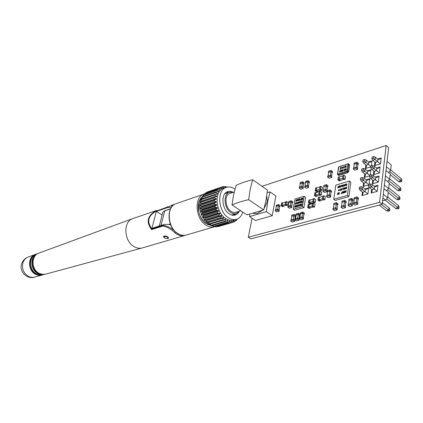 <?xml version="1.0" encoding="UTF-8"?>
<svg xmlns="http://www.w3.org/2000/svg" width="423" height="423" viewBox="0 0 423 423"><rect width="100%" height="100%" fill="white"/><g stroke="black" fill="none" stroke-linecap="round" stroke-linejoin="round"><path stroke-width="0.63" d="M233.221 192.354L229.388 192.248C222.91 193.972 223.968 208.491 230.932 212.573C232.777 213.747 234.559 214.08 236.277 213.567L239.228 211.299L238.598 212.431L237.255 213.943L235.267 215.037C233.38 215.603 231.423 215.238 229.398 213.959C221.742 209.485 220.579 193.538 227.696 191.635C229.467 191.048 231.307 191.286 233.226 192.349M229.932 193.448L229.821 193.48C224.095 194.998 225.025 207.82 231.175 211.437L232.893 212.267L234.939 212.505L240.851 210.807M231.994 204.938L233.602 194.77L236.124 185.359C240.893 183.09 246.408 181.208 252.663 179.717L250.199 189.303L248.655 199.672C242.347 201.041 236.79 202.797 231.994 204.938L246.974 214.863L263.714 209.898L266.062 200.264L267.468 190.117L252.663 179.717M262.355 210.448L257.427 213.493L253.514 213.335M266.76 196.135L267.415 201.48L264.132 208.476M270.033 191.92L267.733 201.417L266.321 211.664L272.253 215.698L275.87 196.018L270.033 191.92L267.22 192.571M346.077 165.7L346.072 167.355L345.718 167.466L345.469 166.144L344.459 167.868L344.703 166.144L344.729 167.524L345.633 165.842L345.871 167.164L346.31 165.652M340.256 167.566L341.551 167.148L340.372 168.978L341.202 168.904L340.05 169.269L341.239 167.439L340.256 167.566L341.551 167.175M343.169 169.634L343.227 170.289L342.323 171.352L342.159 170.628L342.82 169.586L343.169 169.634L342.82 169.586M344.475 170.739L344.052 170.443L344.708 170.421L344.988 169.782L344.327 170.152L344.132 169.734L345.015 168.957L345.216 169.618L344.475 170.739M337.602 173.721L337.882 173.964L346.59 171.236L346.982 170.781L347.902 164.193L347.611 163.955L338.902 166.757L337.48 174.17L338.495 167.402M345.586 170.384L346.046 168.581L345.855 169.935L346.252 169.76L345.586 170.384M341.884 170.041L341.943 170.696L341.038 171.754L340.875 171.035L341.535 169.993L341.884 170.041M343.476 166.535L343.471 168.18L343.333 167.55L342.519 167.809L342.181 168.592L342.429 166.868L342.545 167.608L343.36 167.349L343.709 166.488M340.6 170.443L340.658 171.098L339.759 172.161L339.595 171.437L340.251 170.395L340.6 170.443M293.224 209.174L294.741 210.242L303.941 207.624L305.628 197.367L304.116 196.272L294.958 199.006L293.224 209.174L302.419 206.54L304.116 196.272M314.368 195.505L315.325 195.225L315.759 192.465L314.807 192.751L314.368 195.505L315.886 196.616L316.89 196.029M322.067 190.186L322.49 187.431L320.983 186.305L320.021 186.596L319.592 189.345L321.105 190.472L322.067 190.186L320.555 189.055L320.983 186.305M307.648 207.365L308.594 207.096L309.044 204.314L308.097 204.584L307.648 207.365L309.176 208.454L310.17 207.883M308.378 202.855L309.319 202.58L309.768 199.815L308.822 200.095L308.378 202.855L309.9 203.949L310.894 203.373M324.949 199.635L325.372 196.832L323.849 195.706L322.876 195.986L322.442 198.789L323.97 199.915L324.949 199.635L323.421 198.509L323.849 195.706M330.686 196.975L330.844 195.918L329.321 194.781L326.688 195.548L326.524 196.6L328.052 197.731L330.686 196.975L329.163 195.838L329.321 194.781M327.82 186.807L327.978 185.771L326.466 184.634L323.875 185.422L323.717 186.458L326.307 185.671L327.82 186.807L327.513 186.903M303.941 183.852L304.105 182.858L302.614 181.753L300.193 182.525L300.023 183.519L302.445 182.752L303.941 183.852L303.64 183.947M309.335 182.789L309.499 181.79L308.002 180.679L305.549 181.456L305.385 182.456L307.838 181.679L309.335 182.789L309.033 182.884M281.136 205.652L282.009 205.393L282.485 202.728L281.612 202.987L281.136 205.652L282.643 206.699L283.574 206.144M279.91 206.561L280.089 205.567L278.588 204.521L276.277 205.208L276.097 206.197L278.403 205.515L279.619 206.646M292.573 202.829L292.748 201.824L291.241 200.751L288.856 201.459L288.676 202.469L291.066 201.76L292.573 202.829L292.277 202.918M332.425 172.626L332.578 171.606L331.087 170.448L328.497 171.278L328.343 172.298L330.934 171.468L332.425 172.626L332.118 172.727M345.078 179.252L345.475 176.454L343.968 175.281L342.953 175.593L342.556 178.39L344.068 179.564L345.078 179.252L343.571 178.078L343.968 175.281M295.561 216.544L295.735 215.513L294.207 214.445L291.77 215.127L291.595 216.158L294.027 215.481L295.561 216.544L295.259 216.629M304.211 214.154L304.38 213.113L302.847 212.034L300.362 212.727L300.187 213.768L302.678 213.076L304.211 214.154L303.904 214.239M299.056 220.219L299.23 219.177L297.692 218.109L295.222 218.781L295.048 219.823L296.586 220.891L299.056 220.219L297.517 219.151L298.305 214.419L296.148 215.016L295.529 218.696M357.578 169.353L357.721 168.301L356.219 167.101L353.459 167.968L353.316 169.02L354.818 170.215L357.578 169.353L356.076 168.153L356.219 167.101M337.887 204.854L338.04 203.775L336.502 202.633L333.8 203.384L333.647 204.462L336.348 203.712L337.887 204.854L337.57 204.944M358.228 164.452L358.371 163.405L356.875 162.194L354.12 163.077L353.977 164.124L356.732 163.246L358.228 164.452L357.916 164.552M337.168 209.919L337.321 208.83L335.777 207.693L333.07 208.433L332.912 209.517L334.456 210.649L337.168 209.919L335.619 208.777L335.777 207.693M352.396 205.8L352.539 204.695L350.995 203.526L348.187 204.298L348.039 205.398L349.583 206.561L352.396 205.8L350.847 204.632L350.995 203.526M266.321 211.664L249.565 216.576L255.471 220.489L272.253 215.698M252.066 218.231L248.338 237.218L379.584 202.305L386.167 145.491L261.985 186.268M357.715 204.362L357.858 203.252L356.309 202.072L353.469 202.85L353.321 203.96L354.865 205.129L357.715 204.362L356.166 203.188L356.309 202.072M345.406 207.688L345.554 206.593L344.01 205.441L341.245 206.197L341.091 207.291L342.641 208.439L345.406 207.688L343.857 206.535L344.01 205.441M358.381 199.191L358.53 198.091L356.986 196.906L354.151 197.7L354.003 198.799L356.843 198.012L358.381 199.191L358.059 199.281M353.078 200.661L353.226 199.561L351.682 198.392L348.885 199.175L348.732 200.269L351.539 199.487L353.078 200.661L352.756 200.745M346.104 202.585L346.257 201.496L344.719 200.338L341.958 201.105L341.81 202.194L344.565 201.427L346.104 202.585L345.787 202.675M303.413 219.045L303.582 217.993L302.043 216.914L299.553 217.596L299.378 218.649L300.917 219.717L303.413 219.045L301.874 217.967L302.646 213.208L300.467 213.816L299.854 217.517M294.746 221.388L294.921 220.346L293.382 219.283L290.945 219.955L290.765 220.991L292.304 222.049L294.746 221.388L293.208 220.325L294.006 215.614L291.875 216.206L291.246 219.87M299.865 215.36L300.034 214.318L298.506 213.245L296.042 213.932L295.867 214.969L298.331 214.287L299.865 215.36L299.558 215.439M337.861 179.828L338.865 179.521L339.267 176.735L338.268 177.041L337.861 179.828L339.373 180.991L340.42 180.367M331.717 177.406L331.87 176.38L330.368 175.228L327.772 176.047L327.614 177.073L329.115 178.215L331.717 177.406L330.215 176.259L330.897 171.616L328.629 172.341L328.079 175.947M291.764 207.545L291.939 206.535L290.421 205.467L288.031 206.165L287.857 207.175L289.374 208.238L291.764 207.545L290.247 206.482L291.04 201.893L288.951 202.511L288.333 206.08M279.074 211.214L279.254 210.215L277.742 209.168L275.431 209.845L275.246 210.844L276.758 211.881L279.074 211.214L277.562 210.173L278.387 205.641L276.367 206.244L275.722 209.76M287.64 205.234L288.105 202.564L286.598 201.501L285.715 201.766L285.245 204.436L286.752 205.493L287.64 205.234L286.128 204.177L286.598 201.501M308.568 187.484L308.732 186.474L307.235 185.369L304.772 186.131L304.608 187.14L306.109 188.24L308.568 187.484L307.066 186.374L307.812 181.821L305.66 182.498L305.073 186.041M303.164 188.51L303.328 187.511L301.832 186.416L299.405 187.172L299.235 188.172L300.737 189.261L303.164 188.51L301.662 187.415L302.419 182.889L300.304 183.561L299.706 187.077M327.09 191.661L327.243 190.62L325.731 189.483L323.135 190.26L322.971 191.302L324.489 192.433L327.09 191.661L325.573 190.53L325.731 189.483M331.415 192.058L331.569 191.006L330.051 189.864L327.423 190.641L327.265 191.693L329.898 190.916L331.415 192.058L331.103 192.148M317.916 200.1L318.884 199.82L319.317 197.028L318.35 197.308L317.916 200.1L319.439 201.216L320.454 200.629M315.278 202.406L315.717 199.635L314.194 198.524L313.242 198.805L312.798 201.575L314.326 202.68L315.278 202.406L313.755 201.3L314.194 198.524M314.564 206.937L315.008 204.145L313.48 203.04L312.523 203.315L312.079 206.107L313.612 207.207L314.564 206.937L313.036 205.837L313.48 203.04M315.135 190.688L316.087 190.403L316.52 187.664L315.569 187.955L315.135 190.688L316.647 191.809L317.647 191.212M321.321 195.019L321.75 192.254L320.232 191.127L319.27 191.418L318.836 194.183L320.359 195.304L321.321 195.019L319.804 193.898L320.232 191.127M333.752 199.275L335.286 200.417L348.927 196.568L350.879 182.239L349.361 181.055L335.82 185.126L333.752 199.275L347.394 195.4L349.361 181.055M338.416 175.27L339.061 175.45L347.769 172.743L348.737 171.606L349.652 165.023L348.726 163.923M295.873 202.85L295.243 203.384L296.153 202.643L296.359 203.363L295.376 204.409L295.164 204.055L295.64 204.198L296.163 203.421L295.873 202.85M298.728 201.983L298.749 202.638L297.972 203.643L297.845 202.903L298.728 201.983M299.463 200.439L299.923 198.688L299.701 200.01L300.044 199.862L299.463 200.439M297.284 199.471L297.39 199.83L297.993 199.651L297.004 201.142L297.041 199.936L297.454 199.445M300.399 204.182L300.309 205.837L299.399 206.096L300.145 205.694L300.235 205.144L299.68 205.118L300.267 204.949L300.589 204.15M297.813 204.933L297.406 205.916L297.707 206.588L297.269 206.138L296.592 206.905L297.168 205.98L296.824 205.218L297.321 205.726L298.035 204.891M299.347 201.665L299.458 202.025L300.066 201.85L299.066 203.347L299.103 202.131L299.521 201.639M302.022 201.533L302.757 200.661L302.107 201.718L302.419 202.39L301.969 201.945L301.287 202.717L301.863 201.787L301.514 201.025L302.022 201.533L302.741 200.692M301.911 203.743L301.821 205.404L301.218 205.578L300.832 205.245L301.276 204.679L300.917 204.029L301.583 204.568L302.101 203.712M295.333 205.626L295.804 206.075L295.307 205.821L294.947 206.207L295.635 206.762L294.826 207.376L294.662 207.006L295.434 206.831L294.752 206.276L295.703 205.652M301.023 201.38L300.399 201.353L301.287 201.094L300.393 202.532L301.065 202.326L300.362 202.945L300.705 201.776M296.285 205.372L295.994 207.08L296.475 205.345M299.283 204.505L298.442 206.376L298.189 204.822L298.464 205.24L299.479 204.473M296.428 199.704L296.74 200.021L296.386 199.899L295.973 200.624L296.481 200.301L296.634 200.735L295.936 201.433L295.783 200.751L296.66 199.73M298.945 199.185L298.326 199.159L299.209 198.9L298.315 200.328L298.982 200.121L298.289 200.74L298.627 199.577M301.388 198.25L301.298 199.894L300.393 200.158L301.134 199.756L301.229 199.212L300.668 199.191L301.261 199.016L301.578 198.218M296.793 204.029L297.253 202.279L297.031 203.606L297.369 203.458L296.793 204.029M302.101 198.736L301.943 199.704L301.906 198.784L302.831 197.864L302.81 199.45L302.688 198.086L302.101 198.736M338.812 189.684L338.939 190.101L339.394 189.969L338.643 190.842L338.712 190.366L338.289 190.292L339.003 189.652M345.036 185.967L344.608 185.655L345.274 185.649L345.559 184.994L344.893 185.364L344.687 184.925L345.58 184.142L345.792 184.835L345.036 185.967M342.44 185.015L342.847 185.327L342.403 185.221L341.937 185.993L342.572 185.639L342.762 186.072L341.916 186.829L341.71 186.136L342.757 185.047M339.473 185.919L339.458 187.616L339.103 187.722L338.865 186.358L337.84 188.098L338.093 186.332L338.114 187.754L339.029 186.057L339.262 187.415L339.706 185.877M342.773 188.23L343.825 187.923L343.333 189.779L343.555 188.198L342.773 188.23L343.82 187.949M346.59 187.331L345.781 187.347L346.902 187.019L345.845 188.568L346.12 188.764L346.707 188.304L345.808 188.991L345.623 188.632L346.204 187.759M342.307 191.682L342.297 193.401L341.16 193.729L342.085 193.263L342.165 192.692L341.43 192.703L342.196 192.486L342.545 191.64M346.051 190.593L346.04 192.322L345.147 191.291L344.719 192.703L344.972 190.91L345.866 191.936L346.289 190.551M344.174 191.138L344.169 192.862L343.423 193.078L342.916 192.761L343.439 192.148L342.963 191.492L343.814 192.016L344.412 191.096M339.14 192.602L339.124 194.316L338.765 194.421L338.527 193.036L337.496 194.786L337.755 193.004L337.776 194.443L338.442 192.803L338.923 194.109L339.373 192.56M344.507 187.722L344.666 188.092L345.38 188.103L344.259 189.483L344.227 188.219L344.719 187.685M342.255 188.526L342.318 189.208L341.409 190.281L341.229 189.525L341.9 188.468L342.255 188.526M341.361 185.359L340.42 187.331L340.002 185.766L340.372 186.173L341.599 185.316M344.206 184.65L344.269 185.327L343.36 186.4L343.18 185.655L343.851 184.592L344.206 184.65M346.321 185.581L346.791 183.741L346.596 185.126L346.997 184.957L346.321 185.581M339.97 190.762L340.436 188.922L340.24 190.302L340.642 190.139L339.97 190.762M248.338 237.218L250.865 238.836L382.159 204.32L388.631 147.601L386.167 145.491M315.759 192.465L316.044 192.677M315.325 195.225L316.843 196.335M319.222 191.725L315.859 192.729L315.479 195.146L316.742 196.071L320.068 195.093M316.52 187.664L316.801 187.87M316.087 190.403L317.599 191.524M319.973 186.908L316.621 187.928L316.24 190.324L317.499 191.259L320.824 190.26M309.044 204.314L309.335 204.526M308.594 207.096L310.122 208.19M312.475 203.627L309.139 204.579L308.748 207.011L310.022 207.926L313.316 206.995M309.768 199.815L310.054 200.026M309.319 202.58L310.847 203.68M313.194 199.111L309.863 200.079L309.477 202.501L310.746 203.415L314.035 202.469M319.317 197.028L319.603 197.24M318.884 199.82L320.407 200.936M322.828 196.298L319.418 197.298L319.037 199.741L320.306 200.671L323.68 199.698M327.265 191.693L327.534 191.894M329.3 194.786L329.855 191.059L327.555 191.735L327 195.458M329.855 191.059L331.124 192.01L330.575 195.717M323.717 186.458L323.981 186.654M325.715 189.488L326.27 185.813L324.007 186.501L323.442 190.17M326.27 185.813L327.534 186.765L326.979 190.419M302.419 182.889L303.666 183.809L303.074 187.326M307.812 181.821L309.054 182.747L308.478 186.284M282.485 202.728L282.77 202.929M282.009 205.393L283.521 206.445M285.662 202.062L282.585 202.982L282.167 205.314L283.426 206.191L286.466 205.292M278.387 205.641L279.64 206.514L279.006 210.041M291.04 201.893L292.298 202.786L291.685 206.355M330.897 171.616L332.14 172.584L331.606 176.18M339.267 176.735L339.547 176.951M338.865 179.521L340.372 180.684M342.91 175.91L339.368 177.004L339.013 179.442L340.272 180.415L343.788 179.341M294.006 215.614L295.28 216.497L294.662 220.166M298.305 214.419L299.579 215.312L298.966 218.998M302.646 213.208L303.925 214.112L303.323 217.808M353.977 164.124L354.252 164.341M356.187 167.106L356.684 163.4L354.273 164.166L353.771 167.868M356.684 163.4L357.932 164.404L357.446 168.079M333.647 204.462L333.921 204.669M335.756 207.698L336.306 203.854L333.943 204.51L333.387 208.343M336.306 203.854L337.591 204.806L337.046 208.624M341.81 202.194L342.085 202.4M343.984 205.446L344.523 201.57L342.107 202.242L341.567 206.107M344.523 201.57L345.803 202.538L345.274 206.382M348.732 200.269L349.017 200.481M350.968 203.537L351.492 199.635L349.038 200.317L348.51 204.209M351.492 199.635L352.777 200.608L352.259 204.483M354.003 198.799L354.289 199.016M356.277 202.083L356.795 198.16L354.31 198.852L353.792 202.765M356.795 198.16L358.08 199.143L357.572 203.035M249.565 216.576L249.819 214.255M387.05 161.454L391.259 164.981L390.662 170.337L388.679 172.621M386.025 170.427L390.265 173.927L389.662 179.347L387.642 181.668M384.988 179.511L389.26 182.985L388.652 188.473L386.596 190.821L388.245 192.148L387.627 197.7L385.565 200.058L382.556 200.862M379.584 202.305L382.159 204.32M390.662 170.337L386.437 166.826M389.662 179.347L385.406 175.862M388.652 188.473L384.364 185.01M386.596 190.821L383.941 188.69M388.245 192.148L383.941 188.7M387.627 197.7L383.307 194.268M385.565 200.058L382.889 197.943M401.676 181.536L400.782 180.774L401.02 178.485L401.85 179.865L401.676 181.536L399.962 182.022L398.429 181.446L400.782 180.774L389.62 171.537M401.02 178.485L390.709 169.919M398.429 181.446L390.186 174.646M389.652 183.936L389.16 183.873M400.766 190.413L399.862 189.663L400.1 187.347L400.941 188.721L400.766 190.413L399.042 190.884L397.493 190.313L399.862 189.663L388.647 180.515M400.1 187.347L389.72 178.839M397.493 190.313L389.197 183.566M399.841 199.392L398.931 198.657L399.175 196.309L400.015 197.678L399.841 199.392L398.106 199.846L396.552 199.286L398.931 198.657L387.664 189.599M399.175 196.309L388.716 187.87M396.552 199.286L388.192 192.592M389.958 198.799L387.706 196.97M398.905 208.476L397.985 207.756L398.233 205.382L399.085 206.747L398.905 208.476L397.165 208.914L395.6 208.365L397.985 207.756L386.67 198.789M398.233 205.382L387.706 197.007M395.6 208.365L385.194 200.153M379.177 205.102L386.384 210.707L388.721 210.115L381.52 204.489M388.98 207.756L389.837 209.105L389.652 210.818L388.721 210.115L388.98 207.756L382.36 202.569M389.652 210.818L387.944 211.251L386.384 210.707M370.395 183.947L372.05 184.55L371.754 186.971L374.323 189.007L374.614 186.591L375.841 186.712L377.956 185.232L377.231 191.365L374.323 189.007L371.928 189.684L369.358 187.653L368.433 186.215L370.178 185.713L370.395 183.947L368.655 184.454L368.433 186.215M372.05 184.55L374.614 186.591M370.178 185.713L371.754 186.971L369.358 187.653M361.136 186.633L362.786 187.225L362.479 189.626L365.049 191.63L365.35 189.24L366.572 189.356L368.666 187.886L367.91 193.967L365.049 191.63L362.707 192.291L360.137 190.292L359.206 188.875L360.909 188.383L361.136 186.633L359.434 187.13L359.206 188.875M362.786 187.225L365.35 189.24M360.909 188.383L362.479 189.626L360.137 190.292M371.531 174.71L373.176 175.323L372.885 177.708L375.434 179.764L375.724 177.374L376.972 177.496L379.045 176.026L378.326 182.091L375.434 179.764L373.054 180.462L370.5 178.416L369.586 176.967L371.32 176.449L371.531 174.71L369.802 175.228L369.586 176.967M373.176 175.323L375.724 177.374M371.32 176.449L372.885 177.708L370.5 178.416M362.321 177.475L360.623 177.983L360.396 179.712L362.093 179.204L362.321 177.475L363.954 178.078L363.653 180.447L366.202 182.466L366.503 180.103L367.746 180.219L369.797 178.765L369.105 184.322M363.954 178.078L366.503 180.103M362.093 179.204L363.653 180.447L361.321 181.134L363.875 183.148L366.202 182.466L368.66 184.454M372.658 165.578L374.292 166.202L374.001 168.56L376.533 170.628L376.819 168.269L378.088 168.386L380.118 166.937L379.41 172.922L376.533 170.628L374.165 171.347L371.632 169.285L370.722 167.836L372.446 167.302L372.658 165.578L370.934 166.117L370.722 167.836M374.292 166.202L376.819 168.269M372.446 167.302L374.001 168.56L371.632 169.285M363.489 168.428L361.797 168.951L361.575 170.654L363.267 170.131L363.489 168.428L365.112 169.036L364.811 171.378L367.344 173.414L367.64 171.077L368.904 171.188L370.913 169.755L370.252 175.096M365.112 169.036L367.64 171.077M363.267 170.131L364.811 171.378L362.495 172.087L365.028 174.117L367.344 173.414L369.781 175.371M373.562 158.26L373.773 156.558L372.055 157.107L371.843 158.81L373.562 158.26L377.623 161.602L377.903 159.275L375.391 157.187L375.106 159.519L372.748 160.269L375.259 162.342L375.423 164.193L374.487 165.721L374.937 162.072M364.642 159.482L362.96 160.021L362.738 161.708L364.425 161.168L364.642 159.482L366.255 160.1L365.958 162.416L368.475 164.468L368.766 162.157L370.046 162.268L372.018 160.846L371.383 165.975M366.255 160.1L368.766 162.157M364.425 161.168L365.958 162.416L363.648 163.146L366.165 165.187L368.475 164.468L370.897 166.403M361.321 181.134L360.396 179.712M362.495 172.087L361.575 170.654M363.648 163.146L362.738 161.708M373.773 156.558L375.391 157.187M372.748 160.269L371.843 158.81M389.34 184.021L390.101 184.301M367.91 193.967L361.961 195.627L362.881 194.131L362.707 192.291M377.231 191.365L371.151 193.062L372.097 191.529L371.928 189.684M368.597 184.904L363.124 186.49L364.044 184.988L363.875 183.148M378.326 182.091L372.277 183.841L373.218 182.308L373.054 180.462M379.41 172.922L373.393 174.725L374.329 173.197L374.165 171.347M369.728 175.825L364.282 177.454L365.197 175.963L365.028 174.117M370.844 166.852L365.424 168.528L366.334 167.037L366.165 165.187M377.649 159.064L381.181 157.953L379.188 159.386L377.903 159.275M381.181 157.953L380.483 163.87L377.623 161.602L375.259 162.342M248.655 199.672L263.714 209.898M353.321 203.96L356.166 203.188M348.039 205.398L350.847 204.632M341.091 207.291L343.857 206.535M332.912 209.517L335.619 208.777M356.843 198.012L356.986 196.906M356.732 163.246L356.875 162.194M351.539 199.487L351.682 198.392M336.348 203.712L336.502 202.633M344.565 201.427L344.719 200.338M353.316 169.02L356.076 168.153M299.378 218.649L301.874 217.967M295.048 219.823L297.517 219.151M290.765 220.991L293.208 220.325M302.678 213.076L302.847 212.034M298.331 214.287L298.506 213.245M294.027 215.481L294.207 214.445M342.556 178.39L343.571 178.078M327.614 177.073L330.215 176.259M330.934 171.468L331.087 170.448M287.857 207.175L290.247 206.482M291.066 201.76L291.241 200.751M275.246 210.844L277.562 210.173M278.403 205.515L278.588 204.521M285.245 204.436L286.128 204.177M304.608 187.14L307.066 186.374M307.838 181.679L308.002 180.679M299.235 188.172L301.662 187.415M302.445 182.752L302.614 181.753M322.971 191.302L325.573 190.53M326.307 185.671L326.466 184.634M329.898 190.916L330.051 189.864M326.524 196.6L329.163 195.838M322.442 198.789L323.421 198.509M312.798 201.575L313.755 201.3M312.079 206.107L313.036 205.837M319.592 189.345L320.555 189.055M318.836 194.183L319.804 193.898M339.013 179.442L342.561 178.358M282.167 205.314L285.25 204.404M319.037 199.741L322.453 198.752M309.477 202.501L312.809 201.538M308.748 207.011L312.084 206.064M316.24 190.324L319.598 189.314M315.479 195.146L318.842 194.146M347.394 195.4L348.927 196.568M302.419 206.54L303.941 207.624M345.797 192.391L345.147 191.291M344.75 192.692L344.972 190.91M346.072 190.614L345.866 191.936M343.027 193.094L342.916 192.761M342.942 192.777L343.439 192.148M343.333 192.105L342.963 191.492M342.984 191.513L343.249 191.434M343.725 192.058L344.063 191.942M344.089 191.963L344.2 191.159M343.227 192.877L343.978 192.745L344.031 192.148L343.159 192.682L343.952 192.724L344.031 192.148M341.218 193.544L342.085 193.263M342.112 193.285L342.165 192.692M341.456 192.724L342.196 192.486M342.223 192.502L342.334 191.698M338.786 194.416L338.527 193.036M337.528 194.776L337.755 193.004M338.442 192.803L337.776 194.443M339.167 192.624L338.923 194.109M345.808 187.368L346.902 187.045M346.141 188.785L346.49 188.346M345.739 188.959L345.623 188.632M345.649 188.653L346.226 187.78M345.406 187.902L344.666 188.092M344.29 189.472L344.412 188.383M344.47 188.177L344.534 187.743M344.544 188.965L345.131 188.203L344.634 188.32L344.544 188.965L345.105 188.182M343.36 189.768L343.555 188.198M341.345 190.255L341.229 189.525M341.255 189.546L341.9 188.468M341.927 188.489L342.233 188.505M341.52 190.054L341.948 189.895L342.059 188.706M341.921 189.874L341.99 188.669L341.446 189.462L341.557 190.07L341.948 189.895M339.124 187.717L338.865 186.358M337.871 188.087L338.093 186.332M338.781 186.131L338.114 187.754M339.5 185.94L339.262 187.415M340.441 187.326L340.002 185.766M341.091 185.961L340.372 186.173M341.118 185.977L341.387 185.38M340.584 187.088L341.017 186.205L340.415 186.358L340.584 187.088L340.991 186.183M342.36 185.649L341.937 185.993M342.387 185.665L342.667 185.692M341.832 186.792L341.71 186.136M341.736 186.157L342.466 185.036M341.969 186.612L342.493 185.898M342.265 185.871L342.006 186.628L342.545 186.125L342.265 185.871M343.296 186.374L343.18 185.655M343.206 185.671L343.851 184.592M343.878 184.613L344.185 184.629M343.465 186.173L343.899 186.014L344.01 184.83M343.873 185.998L343.941 184.793L343.397 185.591L343.508 186.189L343.899 186.014M344.724 185.946L344.608 185.655M345.295 185.665L345.559 184.994M344.808 185.327L344.687 184.925M344.713 184.946L345.311 184.158M345.337 184.179L345.691 184.206M344.988 185.121L345.538 184.391M345.2 185.131L345.464 184.349L344.909 184.851L345.226 185.147M346.352 185.575L346.569 183.804M347.024 184.788L346.596 185.126M339.389 189.996L338.939 190.101M338.675 190.831L338.712 190.366M338.315 190.313L338.744 190.16M338.77 190.181L338.839 189.7M339.997 190.752L340.219 188.986M340.663 189.969L340.24 190.302M300.922 205.594L300.832 205.245M300.853 205.266L301.276 204.679M300.917 204.029L301.176 204.626M301.509 204.605L301.784 204.51M301.805 204.531L301.932 203.759M301.271 205.398L301.773 204.727L301.028 205.187L301.657 205.261L301.747 204.711M295.635 206.123L295.55 205.853M295.08 206.413L295.471 206.44M294.773 207.355L294.662 207.006M295.132 207.185L295.434 206.831M294.847 206.588L294.752 206.276M294.778 206.297L295.36 205.647M302.191 202.458L301.969 201.945M301.335 202.707L301.863 201.787M301.89 201.803L301.514 201.025M300.425 201.374L301.282 201.121M300.61 202.754L300.89 202.358M300.314 202.924L300.214 202.585M300.24 202.601L300.732 201.792M300.06 201.877L299.458 202.025M299.098 203.336L299.241 202.294M299.304 202.099L299.373 201.681M299.315 202.871L299.807 202.131M296.026 207.069L296.312 205.393M297.485 206.651L297.269 206.138M296.639 206.895L297.168 205.98M297.189 205.996L296.824 205.218M297.834 204.949L297.321 205.726M298.464 206.366L298.189 204.822M299.04 205.076L298.464 205.24M299.066 205.092L299.31 204.521M298.585 206.144L298.976 205.308L298.49 205.419L298.585 206.144L298.95 205.287M299.458 205.916L300.145 205.694M300.171 205.715L300.235 205.144M299.701 205.139L300.267 204.949M300.293 204.965L300.42 204.198M296.327 200.312L295.973 200.624M295.883 201.406L295.783 200.751M295.809 200.766L296.454 199.725M295.984 201.232L296.417 200.539M296.243 200.518L296.01 201.242L296.465 200.777L296.243 200.518M297.993 199.677L297.39 199.83M297.031 201.131L297.179 200.1M297.242 199.899L297.311 199.487M297.247 200.666L297.739 199.931M298.352 199.18L299.204 198.926M298.538 200.55L298.812 200.153M298.241 200.719L298.141 200.38M298.167 200.402L298.654 199.593M299.489 200.428L299.748 198.736M300.071 199.704L299.701 200.01M300.452 199.984L301.134 199.756M301.16 199.772L301.229 199.212M300.695 199.207L301.261 199.016M301.287 199.032L301.414 198.271M297.929 203.622L297.845 202.903M297.871 202.918L298.442 201.908M298.421 203.283L298.495 202.104L298.019 202.85L298.093 203.442L298.421 203.283L298.548 202.131M296.819 204.023L297.078 202.331M297.395 203.299L297.031 203.606M295.275 203.384L295.889 202.659M295.91 202.675L296.243 202.686M295.312 204.383L295.164 204.055M295.666 204.219L296.163 203.421M296.19 203.437L296.1 202.881M301.773 199.756L302.561 197.879M302.582 197.901L302.91 197.906M302.641 199.497L302.773 198.535M302.799 198.556L302.746 198.117M339.146 166.63L348.462 163.712L348.779 164.325L347.865 170.918L346.897 172.055L338.183 174.773L337.797 174.789L337.554 174.228M345.612 170.379L345.829 168.65M346.273 169.597L345.855 169.935M344.158 170.723L344.052 170.443M344.729 170.443L344.988 169.782M344.248 170.115L344.132 169.734M344.158 169.755L344.745 168.973M344.771 168.994L345.126 169.015M344.422 169.914L344.972 169.195M344.634 169.919L344.904 169.158L344.348 169.66L344.66 169.94M342.265 171.326L342.159 170.628M342.181 170.649L342.841 169.602M342.434 171.125L342.863 170.966L342.979 169.813M342.836 170.945L342.91 169.776L342.371 170.559L342.471 171.141L342.863 170.966M340.98 171.727L340.875 171.035M340.896 171.051L341.535 169.993M341.557 170.009L341.863 170.02M341.15 171.532L341.578 171.373L341.694 170.22M341.551 171.352L341.625 170.183L341.086 170.966L341.187 171.548L341.578 171.373M341.224 168.735L340.372 168.978M340.103 169.089L341.239 167.439M343.259 168.248L343.333 167.55M342.212 168.581L342.429 166.868M343.36 167.349L342.545 167.608M343.386 167.371L343.502 166.551M345.734 167.46L345.469 166.144M344.486 167.857L344.703 166.144M345.385 165.922L344.729 167.524M346.104 165.721L345.871 167.164M339.701 172.135L339.595 171.437M339.616 171.458L340.251 170.395M340.277 170.416L340.584 170.427M339.87 171.934L340.293 171.775L340.409 170.628M340.272 171.754L340.346 170.585L339.806 171.368L339.907 171.95L340.293 171.775M233.829 215.296L235.548 213.784M223.746 188.256L223.556 188.32C213.879 190.947 215.481 212.642 225.93 218.665C228.663 220.378 231.302 220.864 233.845 220.124L236.314 219.394M234.971 189.166L234.68 188.965C231.762 187.024 228.922 186.511 226.173 187.426C216.491 190.049 218.115 211.823 228.573 217.871C231.307 219.595 233.945 220.087 236.489 219.341C239.518 218.316 241.602 215.889 242.749 212.06M227.754 187.045L227.452 187.088M226.749 187.246L225.776 186.596L225.068 186.532L225.702 187.463L223.529 186.58L222.852 186.686L223.667 187.722L223.17 187.865L221.398 187.109L220.769 187.384L221.768 188.484L221.319 188.753L219.452 188.172L218.887 188.61L220.066 189.731L219.68 190.117L217.745 189.742L217.269 190.329L218.622 191.429L218.305 191.92L216.333 191.778L215.957 192.497L217.48 193.528L217.242 194.115L215.265 194.21L215.006 195.04L216.671 195.965L216.523 196.626L214.577 196.975L214.44 197.89L216.232 198.667L216.179 199.381L214.292 199.979L214.287 200.951L216.169 201.544L216.216 202.289L214.419 203.135L214.54 204.135L216.497 204.515L216.639 205.266L214.958 206.339L215.207 207.328L217.195 207.482L217.427 208.216L215.894 209.485L216.259 210.443L218.247 210.342L218.564 211.04L217.189 212.478L217.665 213.366L219.616 213.018L220.008 213.652L218.813 215.228L219.373 216.016L221.266 215.413L221.715 215.968L220.706 217.634L221.34 218.305L223.133 217.464L223.635 217.919L222.805 219.632L223.492 220.161L225.163 219.098L225.697 219.442L223.682 220.045M223.635 217.919L208.571 222.466L208.655 223.878L209.337 224.391L223.492 220.161M221.715 215.968L206.673 220.563L206.567 221.927L207.201 222.577L221.34 218.305M220.008 213.652L204.981 218.3L204.695 219.569L205.25 220.341L219.373 216.016M219.616 213.018L204.595 217.681L203.558 217.75L203.088 216.883L203.553 215.746L218.564 211.04M218.247 210.342L203.241 215.064L202.173 214.884L201.808 213.948L202.437 212.986L217.427 208.216M217.195 207.482L202.205 212.261L201.142 211.838L200.893 210.866L201.665 210.099L216.639 205.266M216.497 204.515L201.528 209.359L200.491 208.703L200.375 207.719L201.258 207.18L216.216 202.289M216.169 201.544L201.216 206.45L200.253 205.578L200.264 204.626L214.292 199.979M216.232 198.667L201.295 203.627L200.423 202.575L200.56 201.671L214.577 196.975M216.671 195.965L201.75 200.973L201.004 199.772L201.263 198.953L215.265 194.21M217.48 193.528L215.492 194.199M218.622 191.429L217.374 191.852M220.066 189.731L219.204 190.027M221.768 188.484L221.139 188.695M202.067 197.065C195.257 202.236 198.059 219.029 206.593 223.867M204.975 193.792L203.986 194.078C193.792 196.869 195.32 219.193 206.271 225.306C209.126 227.045 211.891 227.521 214.567 226.744L215.344 226.464M210.628 224.005L210.881 225.364L211.6 225.729L225.766 221.53L227.294 220.272L227.838 220.494L226.575 220.869M212.869 225.348L213.187 226.347L213.911 226.543L228.087 222.376L229.451 220.954L229.996 221.044L229.118 221.303M215.207 226.162L215.492 226.791L216.201 226.823L230.387 222.672L231.577 221.118L232.1 221.081L231.466 221.266M217.559 226.427L218.405 226.559L232.592 222.413L233.602 220.774L234.088 220.605L234.019 221.922L234.633 221.62L235.902 219.637L235.918 220.769L236.457 220.309L236.88 219.209M221.398 187.109L207.418 191.942L206.81 192.534M219.452 188.172L205.467 192.999L204.906 193.433L205.033 194.109M217.745 189.742L203.759 194.548L203.283 195.13L203.595 196.124M216.333 191.778L202.342 196.558L201.967 197.266L202.538 198.519M214.419 203.135L200.375 207.719M214.54 204.135L200.491 208.703M214.958 206.339L200.893 210.866M215.207 207.328L201.142 211.838M215.894 209.485L201.808 213.948M216.259 210.443L202.173 214.884M217.189 212.478L203.088 216.883M217.665 213.366L203.558 217.75M218.813 215.228L204.695 219.569M220.706 217.634L206.567 221.927M222.805 219.632L208.655 223.878M225.697 219.442L225.047 221.16L225.766 221.53M225.047 221.16L210.881 225.364M227.838 220.494L227.363 222.17L228.087 222.376M227.363 222.17L213.187 226.347M229.996 221.044L229.678 222.641L230.387 222.672M229.678 222.641L215.492 226.791M232.1 221.081L231.915 222.556L232.592 222.413M231.915 222.556L217.729 226.696M234.019 221.922L232.65 222.324M235.918 220.769L234.908 221.065M237.541 218.929L237.816 218.791M237.557 219.13L236.827 219.347M227.352 186.924L226.633 187.167M225.068 186.532L224.074 186.871M222.852 186.686L221.504 187.151M220.769 187.384L206.789 192.216M218.887 188.61L204.906 193.433M217.269 190.329L203.283 195.13M215.957 192.497L201.967 197.266M215.006 195.04L201.004 199.772M214.287 200.951L200.253 205.578M207.296 224.28L207.709 224.491M214.44 197.89L200.423 202.575M228.78 192.449L226.511 192.216M163.727 236.304C164.716 235.738 166.043 235.912 167.714 236.827L168.581 237.811M28.246 257.025L27.981 257.126C25.592 258.104 23.921 259.934 22.974 262.604C21.594 268.663 23.482 273.295 28.632 276.499L30.742 277.234L33.322 277.372L42.49 274.971M34.559 277.144C26.686 279.635 18.633 271.016 21.779 263.402C22.942 260.425 25.005 258.331 27.981 257.126L35.125 254.498C27.41 256.983 27.865 271.006 35.839 274.474L38.884 275.378L41.93 275.146M35.833 254.26L35.125 254.498M33.274 256.089C27.744 260.066 29.388 271.143 35.976 274.056L39.339 274.961M36.526 253.985L36.256 254.086C28.51 256.576 28.97 270.667 36.975 274.157L40.92 275.114L44.965 274.3M38.239 253.377L37.531 253.615C29.753 256.116 30.218 270.281 38.26 273.797L41.332 274.712L44.399 274.479M35.373 255.545C30.17 259.738 31.989 270.45 38.414 273.316L41.369 274.194M38.942 253.097L38.667 253.197C30.863 255.709 31.334 269.943 39.408 273.475L42.49 274.395L45.568 274.162L142.191 247.973L184.793 235.479M133.071 218.501L132.626 218.659C122.823 221.737 123.971 241.581 134.371 246.789C137.02 248.243 139.627 248.639 142.191 247.973M185.565 235.22L184.973 235.421C182.308 236.198 179.569 235.764 176.751 234.125L175.302 233.131C170.966 228.991 166.805 226.638 162.807 226.072L151.603 229.631C145.766 221.795 147.421 215.413 156.552 210.485L132.875 218.564M162.115 214.947L156.32 211.421L156.42 211.04C148.061 215.693 146.538 221.583 151.852 228.706L151.947 228.32L162.929 224.814C164.97 224.206 167.513 224.19 170.569 224.766M151.947 228.32L156.32 211.421L167.254 207.672L167.413 207.048L156.42 211.04M171.595 207.148L167.254 207.672M151.852 228.706L151.603 229.631M151.757 228.959L162.765 225.454C166.445 225.507 170.448 227.426 174.768 231.212M173.679 205.018L167.413 207.048L167.704 206.646M156.452 210.813L156.552 210.485M175.302 233.131L176.063 232.407M361.961 195.627L362.416 192.063M364.975 188.944L368.666 187.886M371.151 193.062L371.595 189.419M374.239 186.294L377.956 185.232M363.124 186.49L363.584 182.921M366.17 179.838L369.797 178.765M372.277 183.841L372.721 180.193M375.391 177.11L379.045 176.026M373.393 174.725L373.837 171.077M376.528 168.037L380.118 166.937M364.282 177.454L364.737 173.885M367.354 170.844L370.913 169.755M365.424 168.528L365.879 164.954M368.518 161.951L372.018 160.846M380.483 163.87L374.487 165.721M347.902 164.193L349.652 165.023M337.882 173.964L338.183 174.773L339.061 175.45M346.59 171.236L347.769 172.743M346.982 170.781L348.737 171.606M348.055 163.733L347.611 163.955M338.934 166.747L339.378 166.525M338.553 167.191L338.432 167.645M168.507 237.964C168.439 238.752 167.101 238.736 164.494 237.911C163.511 237.07 163.23 236.557 163.664 236.378L165.012 235.949M167.455 237.044C164.383 236.087 163.421 236.378 164.568 237.906C167.63 238.858 168.592 238.572 167.455 237.044M176.359 203.59L176.169 203.659C166.022 206.466 167.323 227.939 178.125 233.713C180.944 235.357 183.688 235.796 186.358 235.019L214.382 226.797M203.426 195.585L202.649 196.452M202.004 197.351C196.954 204.473 200.788 219.579 208.846 224.238L210.866 225.274M211.907 225.633L213.044 225.893M170.527 208.893L164.732 210.86L161.041 225.417M170.601 208.745L164.87 210.691L162.834 212.113L162.49 213.478M168.624 224.465L170.247 223.952M170.421 224.412L169.76 224.618M162.807 226.072L162.929 224.814M224.835 193.771L229.388 192.248M229.821 193.48L234.226 192.016M253.742 213.277L254.249 213.615M362.881 194.131L363.045 192.856M372.097 191.529L372.256 190.223M364.044 184.988L364.208 183.719M373.218 182.308L373.377 181.002M374.329 173.197L374.487 171.891M365.197 175.963L365.356 174.688M366.334 167.037L366.492 165.763M375.423 164.193L375.582 162.887M231.566 214.99L236.161 213.599M337.797 174.789L338.675 175.471M338.902 166.757L339.304 166.556M337.612 173.864L337.512 174.519M186.358 235.019C183.608 235.817 180.801 235.384 177.93 233.723C167.048 227.939 165.827 206.556 176.169 203.659L203.986 194.078M223.556 188.32L226.173 187.426M213.113 226.109L207.381 224.306C203.061 221.546 200.206 217.411 198.815 211.907L198.741 203.077C199.445 200.819 199.212 200.053 203.357 195.373M164.87 210.691L162.834 212.113L159.312 225.972M36.256 254.086L37.531 253.615M38.667 253.197L132.626 218.659M174.715 204.325L171.294 205.335"/></g></svg>
